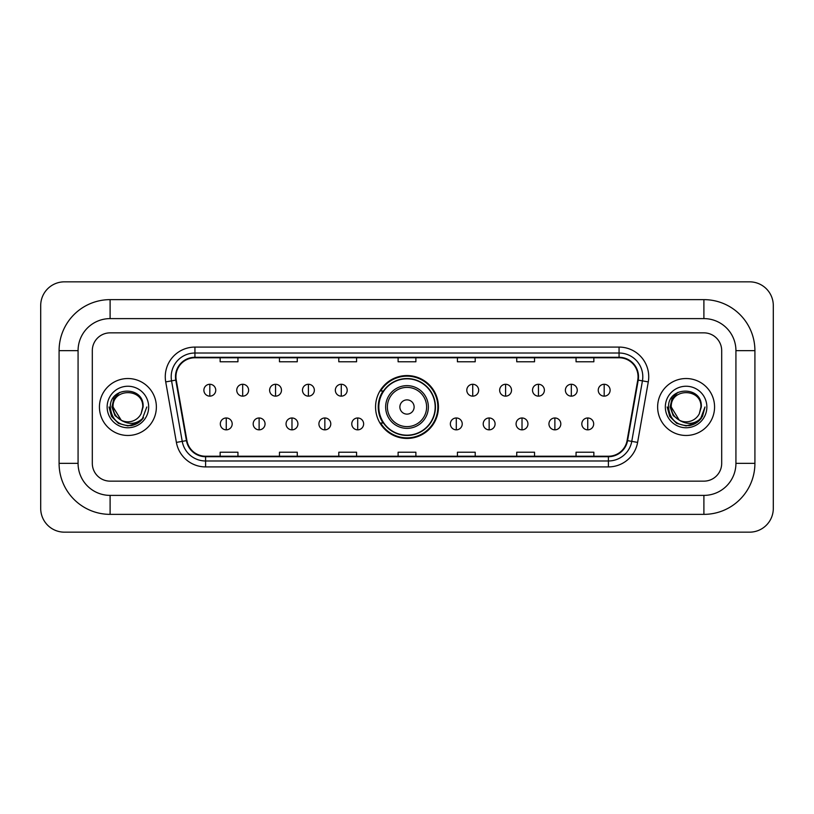 <?xml version="1.0" encoding="UTF-8"?>
<svg xmlns="http://www.w3.org/2000/svg" width="814" height="814" viewBox="0 0 814 814"><rect width="100%" height="100%" fill="white"/><g stroke="black" fill="none" stroke-linecap="round" stroke-linejoin="round"><path stroke-width="1.22" d="M375.559 407A31.441 31.441 0 0 0 407 438.441A31.441 31.441 0 0 0 438.441 407A31.441 31.441 0 0 0 407 375.559A31.441 31.441 0 0 0 375.559 407M383.099 423.015A28.775 28.775 0 0 1 383.099 390.985M99.43 407A28.47 28.47 0 0 0 127.9 435.47A28.47 28.47 0 0 0 156.369 407A28.47 28.47 0 0 0 127.9 378.53A28.47 28.47 0 0 0 99.43 407A28.47 28.47 0 0 0 127.9 435.47A28.47 28.47 0 0 0 156.369 407A28.47 28.47 0 0 0 127.9 378.53A28.47 28.47 0 0 0 99.43 407M657.631 407A28.47 28.47 0 0 0 686.1 435.47A28.47 28.47 0 0 0 714.57 407A28.47 28.47 0 0 0 686.1 378.53A28.47 28.47 0 0 0 657.631 407A28.47 28.47 0 0 0 686.1 435.47A28.47 28.47 0 0 0 714.57 407A28.47 28.47 0 0 0 686.1 378.53A28.47 28.47 0 0 0 657.631 407M175.946 376.75A18.987 18.987 0 0 1 194.933 357.763L619.067 357.763A18.987 18.987 0 0 1 637.759 380.046L627.095 440.547A18.987 18.987 0 0 1 608.404 456.237L205.596 456.237A18.987 18.987 0 0 1 186.905 440.547L176.241 380.046A18.987 18.987 0 0 1 175.946 376.75M175.478 376.75A19.455 19.455 0 0 0 175.773 380.128L186.437 440.628A19.455 19.455 0 0 0 205.596 456.715L608.404 456.715A19.455 19.455 0 0 0 627.563 440.628L638.227 380.128A19.455 19.455 0 0 0 619.067 357.285L194.933 357.285A19.455 19.455 0 0 0 175.478 376.75M165.72 381.898A29.66 29.66 0 0 1 194.933 347.09L619.067 347.09A29.66 29.66 0 0 1 648.28 381.898L637.606 442.399A29.66 29.66 0 0 1 608.404 466.91L205.596 466.91A29.66 29.66 0 0 1 176.394 442.399L165.72 381.898L171.561 380.871A23.728 23.728 0 0 1 194.933 353.022L619.067 353.022A23.728 23.728 0 0 1 642.439 380.871L631.766 441.371A23.728 23.728 0 0 1 608.404 460.978L205.596 460.978A23.728 23.728 0 0 1 182.234 441.371L171.561 380.871A23.728 23.728 0 0 1 171.205 376.75M721.692 350.651A17.796 17.796 0 0 0 703.896 332.855L110.104 332.855A17.796 17.796 0 0 0 92.308 350.651L92.308 463.349A17.796 17.796 0 0 0 110.104 481.145L703.896 481.145A17.796 17.796 0 0 0 721.692 463.349L721.692 350.651A17.796 17.796 0 0 0 703.896 332.855L110.104 332.855A17.796 17.796 0 0 0 92.308 350.651L92.308 463.349A17.796 17.796 0 0 0 110.104 481.145L703.896 481.145A17.796 17.796 0 0 0 721.692 463.349L721.692 350.651M627.563 440.628L631.766 441.371L642.439 380.871L648.28 381.898M398.107 357.763L398.107 361.782L415.893 361.782L415.893 357.763M338.787 357.763L338.787 361.782L356.583 361.782L356.583 357.763M279.467 357.763L279.467 361.782L297.263 361.782L297.263 357.763M220.146 357.763L220.146 361.782L237.942 361.782L237.942 357.763M457.417 357.763L457.417 361.782L475.213 361.782L475.213 357.763M516.737 357.763L516.737 361.782L534.533 361.782L534.533 357.763M576.058 357.763L576.058 361.782L593.854 361.782L593.854 357.763M415.893 456.237L415.893 452.218L398.107 452.218L398.107 456.237M356.583 456.237L356.583 452.218L338.787 452.218L338.787 456.237M297.263 456.237L297.263 452.218L279.467 452.218L279.467 456.237M237.942 456.237L237.942 452.218L220.146 452.218L220.146 456.237M475.213 456.237L475.213 452.218L457.417 452.218L457.417 456.237M534.533 456.237L534.533 452.218L516.737 452.218L516.737 456.237M593.854 456.237L593.854 452.218L576.058 452.218L576.058 456.237M110.104 299.633L110.104 318.61L703.896 318.61L703.896 299.633A51.017 51.017 0 0 1 754.914 350.651A51.017 51.017 0 0 0 703.896 299.633L110.104 299.633A51.017 51.017 0 0 0 59.086 350.651L59.086 463.349A51.017 51.017 0 0 0 110.104 514.367L703.896 514.367A51.017 51.017 0 0 0 754.914 463.349L754.914 350.651L735.927 350.651A32.031 32.031 0 0 0 703.896 318.61L110.104 318.61A32.031 32.031 0 0 0 78.073 350.651L78.073 463.349A32.031 32.031 0 0 0 110.104 495.39L703.896 495.39A32.031 32.031 0 0 0 735.927 463.349L735.927 350.651L735.927 463.349L754.914 463.349M773.3 305.565A23.728 23.728 0 0 0 749.572 281.837L64.428 281.837A23.728 23.728 0 0 0 40.7 305.565L40.7 508.435A23.728 23.728 0 0 0 64.428 532.163L749.572 532.163A23.728 23.728 0 0 0 773.3 508.435L773.3 305.565M146.805 407L142.135 419.444L139.489 421.937M122.334 421.001L114.978 415.598L111.935 407L113.828 398.636L119.678 392.379M142.735 407L141.107 413.746L143.091 407C144.556 385.582 109.676 386.111 110.328 407C111.508 419.617 118.457 425.824 131.186 425.62C136.365 424.623 140.476 421.978 143.508 417.674C136.66 424.247 129.243 425.112 121.245 420.248L113.075 407C112.159 387.871 143.64 387.871 142.735 407L141.107 413.746A14.825 14.825 0 0 1 121.245 420.248L113.075 407C112.159 387.871 143.64 387.871 142.735 407C143.64 387.871 112.159 387.871 113.075 407C112.159 387.871 143.64 387.871 142.735 407M121.133 420.197L113.075 407C113.329 412.973 116.056 417.389 121.245 420.248M107.143 407A20.757 20.757 0 0 0 127.9 427.757A20.757 20.757 0 0 0 148.667 407A20.757 20.757 0 0 0 127.9 386.243A20.757 20.757 0 0 0 107.143 407M143.508 417.674L138.197 422.863M138.075 422.944L131.186 425.62L138.105 422.914L131.186 425.62L138.105 422.914L127.9 425.905L118.447 423.372L111.528 416.453L108.995 407M414.123 407A7.123 7.123 0 0 0 407 399.878A7.123 7.123 0 0 0 399.878 407A7.123 7.123 0 0 0 407 414.123A7.123 7.123 0 0 0 414.123 407M428.357 407A21.357 21.357 0 0 0 407 385.643A21.357 21.357 0 0 0 385.643 407A21.357 21.357 0 0 0 407 428.357A21.357 21.357 0 0 0 428.357 407A21.357 21.357 0 0 1 407 428.357A21.357 21.357 0 0 1 385.643 407M435.175 407A28.175 28.175 0 0 0 407 378.825A28.175 28.175 0 0 0 378.825 407A28.175 28.175 0 0 0 407 435.175A28.175 28.175 0 0 0 435.175 407M437.851 407A30.851 30.851 0 0 1 380.637 423.015L383.496 423.015A28.439 28.439 0 0 0 425.814 428.327A28.439 28.439 0 0 0 425.814 385.673A28.439 28.439 0 0 0 383.496 390.985L380.637 390.985A30.851 30.851 0 0 1 437.851 407M209.819 384.279A5.932 5.932 0 0 0 203.887 390.211A5.932 5.932 0 0 0 209.819 396.143A5.932 5.932 0 0 0 215.751 390.211A5.932 5.932 0 0 0 209.819 384.279L209.819 396.143A5.932 5.932 0 0 0 215.751 390.211A5.932 5.932 0 0 0 209.819 384.279M242.684 384.279A5.932 5.932 0 0 0 236.752 390.211A5.932 5.932 0 0 0 242.684 396.143A5.932 5.932 0 0 0 248.616 390.211A5.932 5.932 0 0 0 242.684 384.279L242.684 396.143A5.932 5.932 0 0 0 248.616 390.211A5.932 5.932 0 0 0 242.684 384.279M275.549 384.279A5.932 5.932 0 0 0 269.617 390.211A5.932 5.932 0 0 0 275.549 396.143A5.932 5.932 0 0 0 281.481 390.211A5.932 5.932 0 0 0 275.549 384.279L275.549 396.143A5.932 5.932 0 0 0 281.481 390.211A5.932 5.932 0 0 0 275.549 384.279M308.414 384.279A5.932 5.932 0 0 0 302.482 390.211A5.932 5.932 0 0 0 308.414 396.143A5.932 5.932 0 0 0 314.346 390.211A5.932 5.932 0 0 0 308.414 384.279L308.414 396.143A5.932 5.932 0 0 0 314.346 390.211A5.932 5.932 0 0 0 308.414 384.279M341.269 384.279A5.932 5.932 0 0 0 335.337 390.211A5.932 5.932 0 0 0 341.269 396.143A5.932 5.932 0 0 0 347.202 390.211A5.932 5.932 0 0 0 341.269 384.279L341.269 396.143A5.932 5.932 0 0 0 347.202 390.211A5.932 5.932 0 0 0 341.269 384.279M472.731 384.279A5.932 5.932 0 0 0 466.798 390.211A5.932 5.932 0 0 0 472.731 396.143A5.932 5.932 0 0 0 478.663 390.211A5.932 5.932 0 0 0 472.731 384.279L472.731 396.143A5.932 5.932 0 0 0 478.663 390.211A5.932 5.932 0 0 0 472.731 384.279M505.586 384.279A5.932 5.932 0 0 0 499.654 390.211A5.932 5.932 0 0 0 505.586 396.143A5.932 5.932 0 0 0 511.518 390.211A5.932 5.932 0 0 0 505.586 384.279L505.586 396.143A5.932 5.932 0 0 0 511.518 390.211A5.932 5.932 0 0 0 505.586 384.279M538.451 384.279A5.932 5.932 0 0 0 532.519 390.211A5.932 5.932 0 0 0 538.451 396.143A5.932 5.932 0 0 0 544.383 390.211A5.932 5.932 0 0 0 538.451 384.279L538.451 396.143A5.932 5.932 0 0 0 544.383 390.211A5.932 5.932 0 0 0 538.451 384.279M571.316 384.279A5.932 5.932 0 0 0 565.384 390.211A5.932 5.932 0 0 0 571.316 396.143A5.932 5.932 0 0 0 577.248 390.211A5.932 5.932 0 0 0 571.316 384.279L571.316 396.143A5.932 5.932 0 0 0 577.248 390.211A5.932 5.932 0 0 0 571.316 384.279M604.181 384.279A5.932 5.932 0 0 0 598.249 390.211A5.932 5.932 0 0 0 604.181 396.143A5.932 5.932 0 0 0 610.113 390.211A5.932 5.932 0 0 0 604.181 384.279L604.181 396.143A5.932 5.932 0 0 0 610.113 390.211A5.932 5.932 0 0 0 604.181 384.279M226.251 417.979A5.932 5.932 0 0 0 220.319 423.911A5.932 5.932 0 0 0 226.251 429.843A5.932 5.932 0 0 0 232.183 423.911A5.932 5.932 0 0 0 226.251 417.979L226.251 429.843A5.932 5.932 0 0 0 232.183 423.911A5.932 5.932 0 0 0 226.251 417.979M259.117 417.979A5.932 5.932 0 0 0 253.185 423.911A5.932 5.932 0 0 0 259.117 429.843A5.932 5.932 0 0 0 265.049 423.911A5.932 5.932 0 0 0 259.117 417.979L259.117 429.843A5.932 5.932 0 0 0 265.049 423.911A5.932 5.932 0 0 0 259.117 417.979M291.982 417.979A5.932 5.932 0 0 0 286.05 423.911A5.932 5.932 0 0 0 291.982 429.843A5.932 5.932 0 0 0 297.914 423.911A5.932 5.932 0 0 0 291.982 417.979L291.982 429.843A5.932 5.932 0 0 0 297.914 423.911A5.932 5.932 0 0 0 291.982 417.979M324.847 417.979A5.932 5.932 0 0 0 318.915 423.911A5.932 5.932 0 0 0 324.847 429.843A5.932 5.932 0 0 0 330.779 423.911A5.932 5.932 0 0 0 324.847 417.979L324.847 429.843A5.932 5.932 0 0 0 330.779 423.911A5.932 5.932 0 0 0 324.847 417.979M357.702 417.979A5.932 5.932 0 0 0 351.77 423.911A5.932 5.932 0 0 0 357.702 429.843A5.932 5.932 0 0 0 363.634 423.911A5.932 5.932 0 0 0 357.702 417.979L357.702 429.843A5.932 5.932 0 0 0 363.634 423.911A5.932 5.932 0 0 0 357.702 417.979M456.298 417.979A5.932 5.932 0 0 0 450.366 423.911A5.932 5.932 0 0 0 456.298 429.843A5.932 5.932 0 0 0 462.23 423.911A5.932 5.932 0 0 0 456.298 417.979L456.298 429.843A5.932 5.932 0 0 0 462.23 423.911A5.932 5.932 0 0 0 456.298 417.979M489.153 417.979A5.932 5.932 0 0 0 483.221 423.911A5.932 5.932 0 0 0 489.153 429.843A5.932 5.932 0 0 0 495.085 423.911A5.932 5.932 0 0 0 489.153 417.979L489.153 429.843A5.932 5.932 0 0 0 495.085 423.911A5.932 5.932 0 0 0 489.153 417.979M522.018 417.979A5.932 5.932 0 0 0 516.086 423.911A5.932 5.932 0 0 0 522.018 429.843A5.932 5.932 0 0 0 527.95 423.911A5.932 5.932 0 0 0 522.018 417.979L522.018 429.843A5.932 5.932 0 0 0 527.95 423.911A5.932 5.932 0 0 0 522.018 417.979M554.883 417.979A5.932 5.932 0 0 0 548.951 423.911A5.932 5.932 0 0 0 554.883 429.843A5.932 5.932 0 0 0 560.815 423.911A5.932 5.932 0 0 0 554.883 417.979L554.883 429.843A5.932 5.932 0 0 0 560.815 423.911A5.932 5.932 0 0 0 554.883 417.979M587.749 417.979A5.932 5.932 0 0 0 581.817 423.911A5.932 5.932 0 0 0 587.749 429.843A5.932 5.932 0 0 0 593.681 423.911A5.932 5.932 0 0 0 587.749 417.979L587.749 429.843A5.932 5.932 0 0 0 593.681 423.911A5.932 5.932 0 0 0 587.749 417.979M696.306 422.914L686.1 425.905L676.648 423.372L669.729 416.453L667.195 407L669.729 416.453L676.648 423.372L686.1 425.905L695.553 423.372L702.472 416.453L705.005 407L700.335 419.444L697.69 421.937M680.535 421.001L673.178 415.598L670.136 407L672.018 398.636L677.879 392.379M679.242 420.146L671.265 407C670.36 387.871 701.841 387.871 700.925 407L699.307 413.746L701.292 407C702.757 385.582 667.877 386.111 668.528 407C669.708 419.617 676.658 425.824 689.387 425.62C694.566 424.623 698.677 421.978 701.709 417.674C694.861 424.247 687.443 425.112 679.446 420.248L679.425 420.248A14.825 14.825 0 0 0 699.307 413.746L700.925 407L699.307 413.746M679.446 420.248C674.257 417.389 671.53 412.973 671.265 407C670.36 387.871 701.841 387.871 700.925 407C701.841 387.871 670.36 387.871 671.265 407C670.36 387.871 701.841 387.871 700.925 407M665.333 407A20.757 20.757 0 0 0 686.1 427.757A20.757 20.757 0 0 0 706.857 407A20.757 20.757 0 0 0 686.1 386.243A20.757 20.757 0 0 0 665.333 407M701.709 417.674L696.397 422.863M696.285 422.934L689.387 425.62M705.005 407L702.472 416.453L695.553 423.372L686.1 425.905L676.648 423.372L669.729 416.453L667.195 407L669.729 416.453L676.648 423.372L686.1 425.905L695.553 423.372L702.472 416.453L705.005 407M701.668 417.735L696.408 422.853L701.668 417.735M619.067 347.09L619.067 357.285M171.561 380.871L175.773 380.128M205.596 466.91L205.596 456.715M608.404 456.715L608.404 466.91M176.394 442.399L186.437 440.628M638.227 380.128L642.439 380.871M194.933 347.09L194.933 357.285M631.766 441.371L637.606 442.399M703.896 514.367L703.896 495.39L110.104 495.39L110.104 514.367M59.086 463.349L78.073 463.349L78.073 350.651L59.086 350.651M426.617 407A19.617 19.617 0 0 0 407 387.383A19.617 19.617 0 0 0 387.383 407A19.617 19.617 0 0 0 407 426.617A19.617 19.617 0 0 0 426.617 407"/></g></svg>

